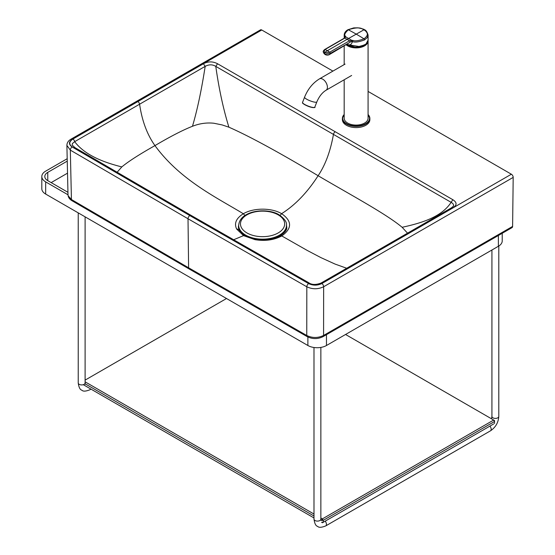 <?xml version="1.0" encoding="UTF-8"?>
<svg xmlns="http://www.w3.org/2000/svg" width="555" height="555" viewBox="0 0 555 555"><rect width="100%" height="100%" fill="white"/><g stroke="black" fill="none" stroke-linecap="round" stroke-linejoin="round"><path stroke-width="0.83" d="M332.91 71.102L261.759 29.998L72.219 139.34C68.598 141.872 68.577 144.411 72.15 146.957L189.838 215.597L308.629 283.598C313.041 285.665 317.439 285.652 321.824 283.563L511.37 174.221L368.076 91.422M261.759 29.998A2.567 1.485 -120 0 0 260.475 29.866L70.936 139.215A2.567 1.485 -120 0 1 72.219 139.34M72.15 146.957A2.567 1.498 120.5 0 0 70.319 150.121L66.898 145.396C66.961 142.808 68.307 140.748 70.936 139.215M203.421 63.756L205.183 66.371C208.923 64.345 212.454 64.345 215.784 66.385L217.553 63.756C212.836 61.293 208.125 61.293 203.421 63.756L72.906 139.048A2.567 1.485 60 0 1 74.668 141.664L205.183 66.371C201.479 90.243 197.24 110.209 192.467 126.276C182.907 130.03 170.406 136.475 154.956 145.604C139.43 154.359 128.378 161.463 121.809 166.923L117.043 172.334M228.889 127.185C223.27 108.842 218.899 88.578 215.784 66.385L333.451 134.407C330.412 151.342 325.299 165.112 318.119 175.727C278.853 152.243 249.105 136.065 228.889 127.185L222.125 124.924L213.848 123.238C206.626 122.482 199.502 123.494 192.467 126.276M307.199 282.696L189.9 215.562L73.711 147.783L75.015 147.672L191.184 215.437L308.462 282.557L307.199 282.696C311.972 285.575 317.016 285.735 322.33 283.168A2.567 1.485 -119.9 0 0 321.054 283.043L321.054 283.043C315.74 285.048 311.542 284.888 308.462 282.557M121.809 166.923C106.47 163.01 85.817 156.399 74.668 141.664L72.421 143.523L72.157 145.091L75.015 147.672M511.37 174.221A2.567 1.485 60 0 1 513.188 177.399L512.605 226.412A2.685 1.554 60 0 1 512.05 227.612L323.017 336.656C317.793 339.209 312.562 339.216 307.31 336.698A2.685 1.54 119.6 0 1 306.755 335.491C312.375 338.141 317.987 338.127 323.579 335.456A2.685 1.554 60 0 1 323.017 336.656M66.898 145.396L68.001 194.784L68.147 195.769L71.428 199.516A2.685 1.568 120.4 0 0 71.984 200.716L189.165 268.988L307.31 336.698M308.629 283.598A2.567 1.471 119.6 0 0 306.825 286.782C312.451 289.419 318.057 289.412 323.641 286.741L513.188 177.399M238.386 227.578L238.685 225.004M286.748 227.425L286.449 224.983M254.981 239.656A2.983 0.673 -80 0 1 255.418 239.254L260.545 239.836C268.308 240.142 274.885 238.796 280.282 235.799L281.767 235.944C273.983 240.072 265.054 241.307 254.981 239.656L243.534 235.632L245.157 235.882M233.509 239.809L243.534 235.632L236.666 229.076A2.983 2.352 -27.2 0 1 239.143 230.186L244.831 235.584L255.418 239.254M346.715 268.259L335.04 264.069L320.873 257.596L307.387 250.527L281.774 235.944C292.214 228.452 292.159 221.022 281.593 213.675L280.136 215.423M236.666 229.076C233.946 223.339 236.173 218.226 243.354 213.751C253.531 207.632 271.721 207.681 281.593 213.675C295.142 205.142 307.317 192.495 318.119 175.727C350.906 195.027 386.225 213.925 402.132 227.286L407.537 233.176M137.827 101.572A2.567 1.485 60 0 1 139.603 104.25C142.004 120.761 147.124 134.546 154.956 145.604C180.195 180.091 216.29 197.323 243.354 213.751L244.928 215.479M217.553 63.756L452.859 199.717L451.097 202.353C441.586 217.144 420.988 223.193 402.132 227.286M335.227 131.729A2.567 1.485 120 0 0 333.451 134.407L451.77 202.707L452.998 203.713L453.615 205.197L453.504 206.078L451.569 207.75L452.845 207.875C457.119 205.163 457.119 202.443 452.859 199.717M365.245 44.629A11.017 6.362 180 0 1 363.983 45.51M348.276 45.51A11.017 6.362 180 0 1 346.889 44.511L360.146 46.662L365.905 44.136L368.09 40.133A11.946 6.896 0 0 1 360.722 46.509A11.946 6.896 0 0 1 347.701 45.01A11.884 6.861 180 0 0 364.573 45.024M346.251 44.872A11.946 6.896 0 0 0 347.687 45.878A11.946 6.896 0 0 0 360.701 47.369A11.946 6.896 0 0 0 368.076 41.001L368.076 118.194A11.946 6.896 180 0 1 360.701 124.563A11.946 6.896 180 0 1 347.687 123.071A11.946 6.896 180 0 1 344.183 118.194L344.183 79.767M368.09 40.133L368.09 35.027L367.195 37.65L364.593 39.904C358.676 42.069 354.638 42.61 352.474 41.528L352.744 40.355L349.47 40.786L329.684 52.205C326.548 52.815 325.001 52.815 325.036 52.205L327.36 50.706A36.713 21.194 -120 0 0 325.043 49.527L344.745 38.135L345.682 36.824L345.55 36.207C343.871 35.284 344.787 33.14 348.304 29.769C362.568 25.19 363.157 30.615 363.99 29.769L366.147 31.503C366.356 32.516 369.81 34.368 363.99 38.829C358.502 40.834 354.756 41.347 352.744 40.355M347.277 44.282L347.701 44.573C350.025 45.427 351.613 44.414 352.474 41.528L349.948 42.034A0.895 0.52 -120 0 0 349.4 40.82M344.204 38.219L344.204 35.007L344.822 37.747M329.455 54.57L349.74 42.451L330.232 53.426C326.312 54.168 324.397 54.168 324.488 53.419L323.364 52.17A4.183 4.183 0 0 0 329.455 54.57A4.183 2.414 -120 0 0 330.232 53.426A0.895 0.513 -120 0 0 329.684 52.205A36.713 21.194 60 0 0 327.36 50.706L347.139 39.287L349.47 40.786A0.895 0.506 -118.5 0 1 349.997 42.007M323.364 52.17C322.885 51.587 323.322 50.706 324.654 49.52L344.371 38.129A0.895 0.534 58.8 0 1 344.419 38.101A0.895 0.534 58.8 0 1 344.808 38.094L347.139 39.287L363.99 29.769M344.78 37.088A0.895 0.708 -30.2 0 1 345.55 36.207M344.905 37.573A0.895 0.722 1.1 0 1 344.905 37.525L344.371 38.129A0.895 0.52 60 0 1 344.745 38.135M325.043 49.527L324.488 50.11L325.043 49.527C323.919 51.268 323.919 52.156 325.036 52.205L324.488 53.419M368.076 114.448L369.866 118.437L369.866 119.658A13.736 7.93 180 0 1 365.842 125.263A13.736 7.93 180 0 1 350.878 126.984A13.736 7.93 180 0 1 342.393 119.658L342.393 118.437A13.736 7.93 0 0 0 350.878 125.763A13.736 7.93 0 0 0 365.842 124.043A13.736 7.93 0 0 0 369.866 118.437A13.736 7.93 0 0 0 368.076 114.524M238.678 225.607A23.893 13.806 -0 0 0 238.678 225.843A23.893 13.806 -0 0 0 262.57 239.635A23.893 13.806 -0 0 0 286.456 225.823A23.893 13.806 -0 0 0 286.456 225.587M275.218 238.019A12.689 7.333 -0 0 0 275.259 237.526M244.415 234.814A18.808 10.871 -0 0 0 244.824 235.577M280.102 235.896A18.808 10.871 -0 0 0 280.726 234.8M243.201 233.926A19.661 11.364 -0 0 0 243.506 234.758M281.496 235.036A19.661 11.364 -0 0 0 281.94 233.905M67.946 192.307L47.772 180.652A10.156 5.862 180 0 1 44.802 176.511A10.156 5.862 180 0 1 47.772 172.369L67.252 161.123M67.516 173.16L51.15 182.609M71.984 200.716C69.479 199.231 68.154 197.254 68.001 194.784L45.663 181.874A13.14 7.583 180 0 1 41.812 176.511L41.812 188.7A13.14 7.583 0 0 0 45.663 194.063L307.879 345.501A13.14 7.583 0 0 0 326.465 345.501L498.376 246.281A13.14 7.583 0 0 0 502.226 240.919L502.226 233.28M41.812 176.511A13.14 7.583 180 0 1 45.663 171.148L67.197 158.716M493.673 423.951L322.372 522.789L493.673 423.951M321.525 522.304L323.218 522.304L323.218 520.354L321.525 520.354L322.372 518.89L323.218 520.354L494.519 421.509L493.673 420.052L494.519 420.537L494.519 423.465M494.519 420.537L345.557 334.485L493.673 420.052L322.372 518.89L320.859 518.016M84.88 383.644L313.991 515.997M320.95 520.021L321.525 520.354M313.991 514.048L85.109 381.826M85.109 380.113L226.516 298.514M313.991 517.947L83.305 384.684M322.33 283.168L452.845 207.875M72.906 139.048C68.459 142.115 68.73 145.028 73.711 147.79M189.165 268.988A2.685 1.554 120 0 1 188.603 267.787L306.755 335.491L306.825 286.782L188.02 218.767L188.603 267.787L71.428 199.516L70.319 150.121L188.02 218.767A2.567 1.485 -60 0 1 189.838 215.597M189.9 215.562L191.184 215.437M321.824 283.563A2.567 1.485 60 0 1 323.641 286.741L323.579 335.456L512.605 226.412M282.793 234.078A20.597 11.891 0 0 0 283.078 232.906M242.049 232.913A20.597 11.891 0 0 0 242.257 233.835M238.373 227.377A24.191 13.965 180 0 1 238.678 225.17M286.456 225.205A24.191 13.965 180 0 1 286.748 227.279M387.3 245.719A2.567 1.485 -120 0 0 386.016 245.588L451.569 207.75M365.488 44.449A11.197 6.466 180 0 1 346.854 44.525M346.403 44.782A11.828 6.826 0 0 0 347.77 45.725A11.828 6.826 0 0 0 360.396 47.272A11.828 6.826 0 0 0 367.944 41.23M368.076 41.001A11.946 6.896 0 0 0 368.062 40.647L368.076 41.001M351.634 75.466L326.056 90.236A6.57 3.795 -120 0 0 327.061 84.971A6.57 3.795 -120 0 0 322.767 79.185A6.57 3.795 -120 0 0 319.486 78.859C312.812 82.966 307.845 89.078 304.577 97.181L302.544 102.411A6.57 1.387 -158.8 0 0 308.171 106.081A6.57 1.387 -158.8 0 0 314.796 107.164C315.559 107.663 314.359 107.691 311.195 107.254C305.93 106.005 301.525 102.599 302.586 102.918L302.544 102.411M326.056 90.236C322.247 92.546 319.174 96.445 316.822 101.94A6.57 1.387 -158.8 0 1 313.02 101.787A6.57 1.387 -158.8 0 1 306.679 99.199A6.57 1.387 -158.8 0 1 304.577 97.181M314.373 107.441A6.334 1.339 -158.8 0 1 308.101 106.248A6.334 1.339 -158.8 0 1 302.676 102.897M346.896 44.497A11.946 6.896 0 0 0 347.701 45.01M364.593 39.904A0.895 0.52 -120 0 0 363.99 38.829A239.059 138.022 60 0 0 356.15 34.091A239.059 138.022 -120 0 0 348.304 29.769A0.895 0.52 60 0 0 347.888 29.741L353.715 27.903L357.933 27.826C362.366 28.721 364.531 29.36 364.413 29.748M351.683 41.493L351.662 40.279L345.682 36.824A0.895 0.722 1.1 0 0 344.905 37.525L344.898 37.504M347.701 44.573A2.386 1.381 120 0 0 347.638 44.074M344.183 114.524A13.736 7.93 0 0 0 342.393 118.437L344.183 114.448M344.183 114.642A13.438 7.756 0 0 0 348.207 124.459A13.438 7.756 0 0 0 365.634 123.682A13.438 7.756 0 0 0 368.076 114.642M238.678 225.379A23.893 13.806 -0 0 0 262.57 239.17A23.893 13.806 -0 0 0 286.456 225.358C287.115 222.382 284.659 218.857 279.089 214.785C274.128 211.559 262.869 209.089 251.457 212.447C243.437 215.069 239.177 219.378 238.678 225.379L238.678 225.843M278.194 214.868A22.103 12.772 -0 0 0 241.217 220.606A22.103 12.772 -0 0 0 268.287 236.236A22.103 12.772 -0 0 0 278.194 214.868M47.772 180.659L47.772 172.369M307.879 345.501L307.879 336.996M326.465 334.672L326.465 345.501M45.663 194.063L45.663 181.874M498.376 246.281L498.376 235.5M320.859 347.423L320.859 519.112A3.434 1.984 180 0 1 317.425 521.096A3.434 1.984 180 0 1 313.991 519.112L313.991 347.499M325.202 521.159A3.434 1.984 60 0 1 325.743 525.904C321.532 527.597 318.827 527.75 317.62 526.355C315.823 525.994 314.609 523.58 313.991 519.112M489.947 426.101A3.434 1.984 60 0 1 490.474 430.826L325.743 525.904M491.515 418.803L491.924 416.416A3.434 1.984 0 0 0 492.93 417.818A3.434 1.984 0 0 0 496.676 418.248A3.434 1.984 0 0 0 498.792 416.416C498.369 422.577 495.594 427.378 490.474 430.826M85.109 216.845L85.109 382.936A3.434 1.984 180 0 1 81.668 384.92A3.434 1.984 180 0 1 78.234 382.936L78.234 212.877M90.604 388.902A3.434 1.984 60 0 1 89.993 389.728C85.782 391.421 83.077 391.573 81.869 390.179C80.073 389.818 78.859 387.404 78.234 382.936M280.275 235.799C285.041 232.524 287.199 229.659 286.748 227.196M239.143 230.186L238.373 227.196M321.054 283.043L386.016 245.588M364.878 44.858L355.998 47.335L347.222 44.74M344.183 46.065L344.183 64.595M345.064 64.089L319.486 78.859M316.822 101.94L314.796 107.164M368.09 35.027C367.07 31.732 365.842 29.97 364.399 29.741M344.204 35.007C344.301 32.863 345.529 31.108 347.888 29.741M273.379 238.574L273.379 238.144M286.456 225.823L286.456 225.358M320.859 519.112L321.13 520.458M491.924 250.007L491.924 416.416M498.792 246.031L498.792 416.416M85.109 382.936L85.38 384.282M91.013 389.138L89.993 389.728"/></g></svg>
